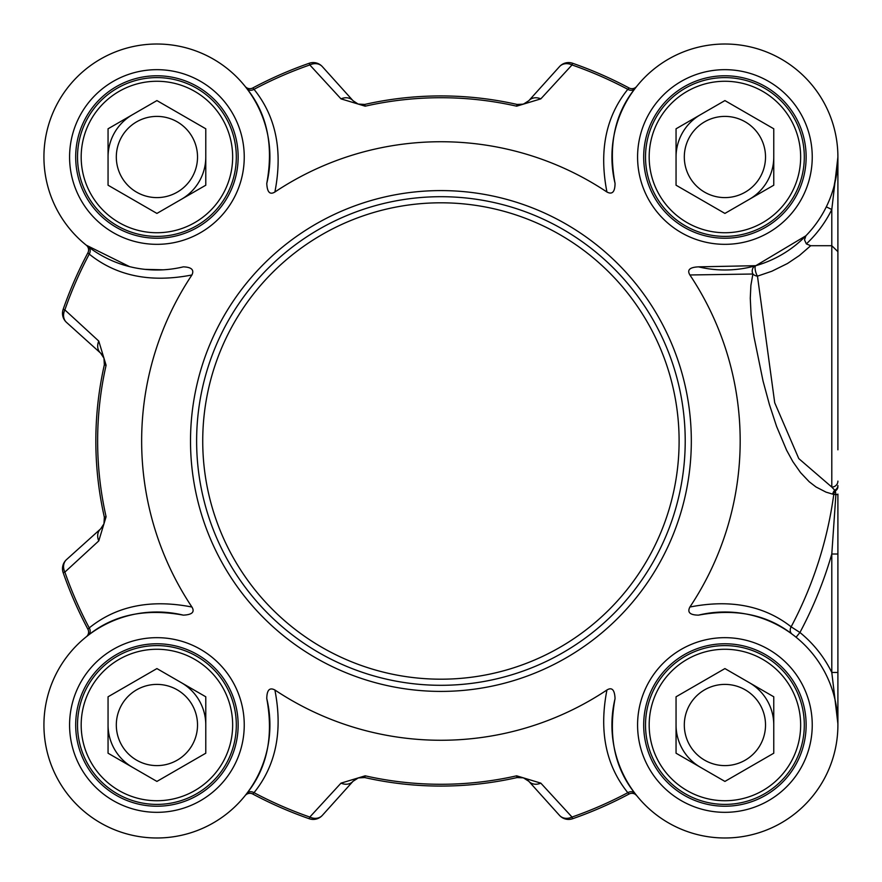 <?xml version="1.0" encoding="UTF-8"?>
<svg xmlns="http://www.w3.org/2000/svg" width="882" height="882" viewBox="0 0 882 882"><rect width="100%" height="100%" fill="white"/><g stroke="black" fill="none" stroke-linecap="round" stroke-linejoin="round"><path stroke-width="1.32" d="M196.62 441A244.303 244.303 0 0 0 440.912 685.303A244.303 244.303 0 0 0 685.215 441A244.303 244.303 0 0 0 440.912 196.697A244.303 244.303 0 0 0 196.62 441M129.599 266.64L86.304 245.207A6.108 6.108 0 0 1 87.88 252.847L89.247 254.104C116.468 276.044 150.701 283.001 191.923 274.975A299.263 299.263 0 0 0 191.923 607.025C150.701 598.977 116.468 605.934 89.247 627.896L87.88 629.153A400.042 400.042 0 0 1 63.173 572.683A400.042 400.042 0 0 0 87.88 629.153A6.108 6.108 0 0 1 86.348 636.76L86.304 636.793A6.108 6.108 0 0 0 86.348 636.76L86.811 636.385M86.37 636.738A6.108 6.108 0 0 1 86.304 636.793L88.343 635.194A6.108 5.193 52.6 0 0 89.247 627.896A398.245 398.245 0 0 1 64.86 572.098L98.773 540.909L106.094 516.742A343.285 343.285 0 0 1 106.094 365.258L98.773 341.091L64.86 309.902A398.245 398.245 0 0 1 89.247 254.104A6.108 5.193 -52.6 0 0 88.343 246.806M606.937 192.011C612.251 194.823 614.952 191.956 615.052 183.434C608.062 145.332 614.743 113.668 635.106 88.432L636.705 86.392A6.108 6.108 0 0 1 629.064 87.968L627.808 89.325C605.846 116.556 598.889 150.778 606.937 192.011A299.263 299.263 0 0 0 274.886 192.011C282.935 150.778 275.989 116.556 254.016 89.325L252.77 87.968A400.042 400.042 0 0 1 309.229 63.261A400.042 400.042 0 0 0 252.77 87.968A6.108 6.108 0 0 1 245.163 86.436L245.13 86.392A6.108 6.108 0 0 0 245.163 86.436L245.527 86.888M245.152 86.436L245.13 86.392A6.108 6.108 0 0 0 245.174 86.447L246.717 88.432A6.108 5.193 142.6 0 0 254.016 89.325A398.245 398.245 0 0 1 309.814 64.948L341.003 98.861L365.17 106.182A343.285 343.285 0 0 1 516.654 106.182L540.82 98.861L572.01 64.948A398.245 398.245 0 0 1 627.808 89.325A6.108 5.193 37.4 0 0 635.106 88.432M806.357 243.895A119.092 119.092 0 0 0 831.792 209.541L831.792 487.085L835.364 490.877L835.893 494.659L831.792 554.017L831.792 672.459L837.9 723.868L837.9 672.459L831.792 672.459A119.092 119.092 0 0 0 799.93 632.493L791.143 626.815C764.165 605.669 730.417 599.076 689.9 607.025A299.263 299.263 0 0 0 689.9 274.975L752.886 274.015A6.108 4.52 -166 0 0 757.473 276.143A6.108 1.808 74.1 0 1 755.246 269.826A6.108 1.808 74.1 0 1 755.808 265.68L805.905 235.781L804.516 239.904L806.357 243.895L810.701 245.714L831.792 245.714L837.9 251.668L837.9 157.128M341.003 98.861A12.216 10.11 -42 0 1 353.009 100.691L322.327 66.613A12.216 12.216 -109.2 0 0 309.229 63.261L309.814 64.948A12.216 10.176 -42 0 1 322.327 66.613A12.216 12.216 -109.2 0 0 309.229 63.261M540.82 783.139A12.216 10.11 138 0 1 528.825 781.309L559.508 815.387A12.216 12.216 70.8 0 0 572.605 818.739A400.042 400.042 0 0 0 629.064 794.032L627.808 792.675A398.245 398.245 0 0 1 572.01 817.052L540.82 783.139L516.654 775.818A343.285 343.285 0 0 1 365.17 775.818L341.003 783.139L309.814 817.052A398.245 398.245 0 0 1 254.016 792.675C275.967 765.422 282.924 731.2 274.886 689.989A299.263 299.263 0 0 0 606.937 689.989C598.9 731.2 605.857 765.422 627.808 792.675A6.108 5.193 -37.4 0 1 635.106 793.568C614.754 768.321 608.073 736.646 615.052 698.566C614.644 689.79 611.943 686.935 606.937 689.989M274.886 689.989C269.583 687.177 266.882 690.044 266.772 698.566C273.751 736.646 267.07 768.321 246.717 793.568L245.13 795.608A6.108 6.108 0 0 1 252.77 794.032A400.042 400.042 0 0 0 309.229 818.739A12.216 12.216 -138 0 0 322.327 815.387L353.009 781.309L358.434 777.836L364.773 777.571A345.071 345.071 0 0 0 517.05 777.571L523.368 777.825L528.825 781.309A12.216 12.216 0 0 0 525.881 778.916M837.9 449.82L837.9 251.668M636.705 86.392A6.108 6.108 0 0 1 636.672 86.436L636.705 86.392A6.108 6.108 0 0 1 629.064 87.968A400.042 400.042 0 0 0 572.605 63.261A12.216 12.216 42 0 0 559.508 66.613L528.825 100.691L523.401 104.164L517.05 104.429A345.071 345.071 0 0 0 364.773 104.429L358.147 104.076L353.009 100.691A12.216 12.216 0 0 0 353.032 100.724M559.508 66.613A12.216 10.176 42 0 1 572.01 64.948L572.605 63.261A12.216 12.216 42 0 0 559.508 66.613M528.825 100.691A12.216 10.11 42 0 1 540.82 98.861M86.304 245.207A6.108 6.108 0 0 1 86.348 245.24L86.304 245.207A6.108 6.108 0 0 1 87.88 252.847A400.042 400.042 0 0 0 63.173 309.317A12.216 12.216 -48 0 0 66.536 322.415L101.022 353.484L104.01 358.312L104.341 364.861A345.071 345.071 0 0 0 104.341 517.139L103.988 523.765L100.691 528.836L66.536 559.585A12.216 12.216 160.8 0 0 63.173 572.683L64.86 572.098A12.216 10.176 -132 0 1 66.536 559.585A12.216 12.216 160.8 0 0 63.173 572.683M66.536 322.415A12.216 10.176 -48 0 1 64.86 309.902L63.173 309.317A12.216 12.216 -48 0 0 66.536 322.415M106.094 365.258L104.341 364.861L103.988 358.235L100.603 353.087A12.216 10.11 -48 0 1 98.773 341.091M98.773 540.909A12.216 10.11 -132 0 1 100.603 528.913A12.216 12.216 0 0 0 100.636 528.88M572.605 818.739L572.01 817.052A12.216 10.176 138 0 1 559.508 815.387A12.216 12.216 70.8 0 0 572.605 818.739A400.042 400.042 0 0 0 629.064 794.032A6.108 6.108 0 0 1 636.672 795.564L635.106 793.568M245.13 795.608A6.108 6.108 0 0 1 245.163 795.564L245.13 795.608A6.108 6.108 0 0 1 252.77 794.032L254.016 792.675A6.108 5.193 -142.6 0 0 246.717 793.568M322.327 815.387A12.216 10.176 -138 0 1 309.814 817.052L309.229 818.739A12.216 12.216 -138 0 0 322.327 815.387M365.17 775.818L364.773 777.571L358.147 777.924L353.009 781.309A12.216 10.11 -138 0 1 341.003 783.139M689.9 607.025C687.1 612.328 689.956 615.041 698.478 615.14C735.908 608.227 767.12 614.578 792.113 634.169A6.108 5.193 -53.5 0 1 791.143 626.815A396.47 396.47 0 0 0 833.777 494.372A6.108 5.204 101.2 0 1 835.364 490.877A6.108 5.171 180 0 0 837.9 486.688M837.9 724.993L837.9 554.017L831.792 554.017A406.889 406.889 0 0 1 799.93 632.493L796.082 637.234M837.9 554.017L837.9 494.107A6.108 0.75 180 0 1 835.893 494.659L832.74 494.152A6.108 5.204 102.5 0 1 834.846 490.16A6.108 5.413 180 0 0 837.9 485.475M826.313 206.851L831.792 209.541L837.9 157.007M615.063 183.434A112.984 112.984 0 0 1 716.03 44.365A112.984 112.984 0 0 1 837.547 165.893A112.984 112.984 0 0 1 698.478 266.849L755.808 265.68A6.108 5.182 -105.9 0 0 752.886 274.015L750.891 285.382L750.273 298.226L751.067 314.565L753.889 336.34L763.04 381.002L769.38 404.441L776.579 426.414L786.601 450.217L792.852 461.628L800.569 472.631L809.202 481.737L815.971 486.952L826.026 492.134L832.74 494.152M837.437 167.161L834.118 186.003M837.9 481.12A6.108 5.965 -0 0 1 831.803 487.085L798.783 458.596L774.716 402.765L757.473 276.143L771.838 271.237L787.494 263.498L799.467 255.471L810.701 245.714M698.478 266.86C689.713 267.257 686.858 269.969 689.9 274.975M246.717 88.432C267.092 113.668 273.773 145.332 266.772 183.434C267.18 192.21 269.881 195.065 274.886 192.011M163.269 269.815L145.045 269.363M191.923 274.975C194.382 269.87 191.526 267.158 183.357 266.849A112.984 112.984 0 0 1 44.276 165.893A112.984 112.984 0 0 1 165.794 44.365A112.984 112.984 0 0 1 266.772 183.434M88.343 635.194C113.58 614.831 145.243 608.139 183.357 615.14C192.122 614.732 194.977 612.031 191.923 607.025M266.772 698.566A112.984 112.984 0 0 1 165.805 837.635A112.984 112.984 0 0 1 44.276 716.118A112.984 112.984 0 0 1 183.346 615.14M698.478 615.14A112.984 112.984 0 0 1 837.547 716.118A112.984 112.984 0 0 1 716.03 837.635A112.984 112.984 0 0 1 615.063 698.566M238.151 724.993A81.232 81.232 0 0 1 156.919 806.225A81.232 81.232 0 0 1 75.687 724.993A81.232 81.232 0 0 1 156.919 643.772A81.232 81.232 0 0 1 238.151 724.993A81.232 81.232 0 0 1 156.919 806.225A81.232 81.232 0 0 1 75.687 724.993A81.232 81.232 0 0 0 156.919 806.225A81.232 81.232 0 0 0 238.151 724.993M806.137 724.993A81.232 81.232 0 0 1 724.916 806.225A81.232 81.232 0 0 1 643.684 724.993A81.232 81.232 0 0 1 724.916 643.772A81.232 81.232 0 0 1 806.137 724.993A81.232 81.232 0 0 1 724.916 806.225A81.232 81.232 0 0 1 643.684 724.993A81.232 81.232 0 0 0 724.916 806.225A81.232 81.232 0 0 0 806.137 724.993M806.137 157.007A81.232 81.232 0 0 1 724.916 238.228A81.232 81.232 0 0 1 643.684 157.007A81.232 81.232 0 0 1 724.916 75.775A81.232 81.232 0 0 1 806.137 157.007A81.232 81.232 0 0 1 724.916 238.228A81.232 81.232 0 0 1 643.684 157.007A81.232 81.232 0 0 0 724.916 238.228A81.232 81.232 0 0 0 806.137 157.007M238.151 157.007A81.232 81.232 0 0 1 156.919 238.228A81.232 81.232 0 0 1 75.687 157.007A81.232 81.232 0 0 1 156.919 75.775A81.232 81.232 0 0 1 238.151 157.007A81.232 81.232 0 0 1 156.919 238.228A81.232 81.232 0 0 1 75.687 157.007A81.232 81.232 0 0 0 156.919 238.228A81.232 81.232 0 0 0 238.151 157.007M790.504 687.133A75.731 75.731 0 0 1 724.916 800.735A75.731 75.731 0 0 1 659.328 687.133A75.731 75.731 0 0 1 790.504 687.133M724.916 668.578L773.768 696.791L773.768 753.206L724.916 781.419L676.053 753.206L676.053 696.791L724.916 668.578M656.153 764.694A79.402 79.402 0 0 0 764.606 793.756A79.402 79.402 0 0 0 793.668 685.303A79.402 79.402 0 0 0 685.215 656.241A79.402 79.402 0 0 0 656.153 764.694M773.768 724.993A48.863 48.863 0 0 0 749.336 682.679M676.053 724.993A48.863 48.863 0 0 0 700.484 767.307M689.757 745.301A40.594 40.594 0 0 0 760.075 745.301A40.594 40.594 0 0 0 724.916 684.399A40.594 40.594 0 0 0 689.757 745.301M790.504 194.867A75.731 75.731 0 0 1 659.328 194.867A75.731 75.731 0 0 1 724.916 81.265A75.731 75.731 0 0 1 790.504 194.867M773.768 128.794L773.768 185.209L724.916 213.422L676.053 185.209L676.053 128.794L724.916 100.581L773.768 128.794M656.153 117.306A79.402 79.402 0 0 0 685.215 225.759A79.402 79.402 0 0 0 793.668 196.697A79.402 79.402 0 0 0 764.606 88.244A79.402 79.402 0 0 0 656.153 117.306M749.336 199.321A48.863 48.863 0 0 0 773.768 157.007M700.484 114.693A48.863 48.863 0 0 0 676.053 157.007M689.757 136.699A40.594 40.594 0 0 0 724.916 197.601A40.594 40.594 0 0 0 760.075 136.699A40.594 40.594 0 0 0 689.757 136.699M222.507 194.867A75.731 75.731 0 0 1 91.331 194.867A75.731 75.731 0 0 1 156.919 81.265A75.731 75.731 0 0 1 222.507 194.867M205.782 128.794L205.782 185.209L156.919 213.422L108.056 185.209L108.056 128.794L156.919 100.581L205.782 128.794M88.156 117.306A79.402 79.402 0 0 0 117.218 225.759A79.402 79.402 0 0 0 225.682 196.697A79.402 79.402 0 0 0 196.62 88.244A79.402 79.402 0 0 0 88.156 117.306M181.35 199.321A48.863 48.863 0 0 0 205.782 157.007M109.721 144.361A48.863 48.863 0 0 1 132.487 114.693A48.863 48.863 0 0 0 108.056 157.007M121.76 136.699A40.594 40.594 0 0 0 156.919 197.601A40.594 40.594 0 0 0 192.078 136.699A40.594 40.594 0 0 0 121.76 136.699M222.507 687.133A75.731 75.731 0 0 1 156.919 800.735A75.731 75.731 0 0 1 91.331 687.133A75.731 75.731 0 0 1 222.507 687.133M156.919 668.578L205.782 696.791L205.782 753.206L156.919 781.419L108.056 753.206L108.056 696.791L156.919 668.578M88.156 764.694A79.402 79.402 0 0 0 196.62 793.756A79.402 79.402 0 0 0 225.682 685.303A79.402 79.402 0 0 0 117.218 656.241A79.402 79.402 0 0 0 88.156 764.694M205.782 724.993A48.863 48.863 0 0 0 181.35 682.679M108.056 724.993A48.863 48.863 0 0 0 132.487 767.307A48.863 48.863 0 0 1 109.721 737.639M121.76 745.301A40.594 40.594 0 0 0 192.078 745.301A40.594 40.594 0 0 0 156.919 684.399A40.594 40.594 0 0 0 121.76 745.301M359.988 777.45L364.773 777.571A12.216 12.216 0 0 0 364.696 777.549M516.654 106.182L517.05 104.429L521.957 104.528L525.881 103.084L523.368 104.175M521.835 104.55L517.05 104.429A12.216 12.216 0 0 0 517.139 104.451M837.9 285.592L837.9 269.991M679.107 441A238.195 238.195 0 0 1 440.912 679.195A238.195 238.195 0 0 1 202.728 441A238.195 238.195 0 0 1 440.912 202.805A238.195 238.195 0 0 1 679.107 441M87.88 252.847A400.042 400.042 0 0 0 63.173 309.317M358.147 777.924L364.773 777.571A345.071 345.071 0 0 0 517.05 777.571L516.654 775.818M629.064 87.968A400.042 400.042 0 0 0 572.605 63.261M521.957 104.528L517.05 104.429A345.071 345.071 0 0 0 364.773 104.429L365.17 106.182M104.01 358.312L104.341 364.861A345.071 345.071 0 0 0 104.341 517.139L106.094 516.742M252.77 794.032A400.042 400.042 0 0 0 309.229 818.739M691.323 441A250.411 250.411 0 0 0 440.912 190.589A250.411 250.411 0 0 0 190.512 441A250.411 250.411 0 0 0 440.912 691.411A250.411 250.411 0 0 0 691.323 441M244.248 724.993A87.34 87.34 0 0 0 113.249 649.361A87.34 87.34 0 0 0 113.249 800.636A87.34 87.34 0 0 0 244.248 724.993M812.245 724.993A87.34 87.34 0 0 0 681.246 649.361A87.34 87.34 0 0 0 681.246 800.636A87.34 87.34 0 0 0 812.245 724.993M812.245 157.007A87.34 87.34 0 0 0 681.246 81.364A87.34 87.34 0 0 0 681.246 232.639A87.34 87.34 0 0 0 812.245 157.007M244.248 157.007A87.34 87.34 0 0 0 113.249 81.364A87.34 87.34 0 0 0 113.249 232.639A87.34 87.34 0 0 0 244.248 157.007M364.773 104.429L358.147 104.076M356.879 103.547L353.076 100.769M526.664 102.599L523.401 104.164M104.341 517.139L103.988 523.765M103.47 525.033L100.691 528.836M101.022 353.484L103.448 356.923M355.17 779.401L358.434 777.836M517.05 777.571L521.957 777.472M523.368 777.825L526.841 779.534M837.9 723.868L837.9 724.739M353.076 781.232L356.879 778.453M103.988 358.235L104.341 364.861M100.691 353.164L103.47 356.967M635.238 794.296L636.672 795.564"/></g></svg>
